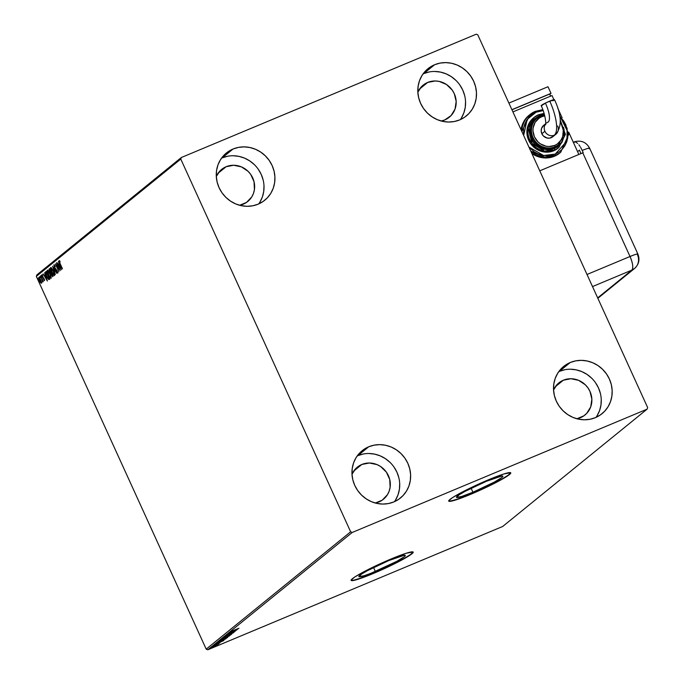 <?xml version="1.0" encoding="UTF-8"?>
<svg xmlns="http://www.w3.org/2000/svg" width="684" height="684" viewBox="0 0 684 684"><rect width="100%" height="100%" fill="white"/><g stroke="black" fill="none" stroke-linecap="round" stroke-linejoin="round"><path stroke-width="1.03" d="M472.926 492.224A25.505 2.308 -24.5 0 1 456.45 497.328A25.505 2.308 -24.5 0 1 486.384 481.288L501.885 475.987L502.774 476.073L501.894 477.458L494.404 482.058L472.926 492.224L461.709 496.464L456.544 497.439L459.161 494.806L464.906 491.445L486.384 481.288A25.505 2.308 -24.5 0 1 502.868 476.175A25.505 2.308 -24.5 0 1 472.926 492.224L471.122 488.248L472.926 492.224M375.354 571.482A25.505 2.308 -24.5 0 1 358.869 576.595A25.505 2.308 -24.5 0 1 388.803 560.555L404.304 555.254L405.202 555.836L404.312 556.725L396.831 561.325L371.147 573.192L364.136 575.731L358.963 576.697L361.588 574.073L367.334 570.712L388.803 560.555A25.505 2.308 -24.5 0 1 405.287 555.442A25.505 2.308 -24.5 0 1 375.354 571.482L373.541 567.515L375.354 571.482M351.148 580.246A34.072 3.087 155.5 0 0 373.088 573.32L373.19 573.543A34.072 3.087 -24.5 0 1 351.174 580.374A34.072 3.087 -24.5 0 1 391.171 558.939L362.477 572.508L354.799 576.997L351.294 579.844L351.302 580.511L354.825 580.186L367.573 575.825L385.246 568.233L401.884 559.974L409.562 555.485L413.068 552.638L413.059 551.971L406.151 553.27L391.171 558.939A34.072 3.087 -24.5 0 1 413.187 552.108A34.072 3.087 -24.5 0 1 373.19 573.543L373.088 573.32A34.072 3.087 155.5 0 0 413.11 552.014L410.759 554.373L404.039 558.512L382.099 569.404L360.152 578.313L353.414 580.254L351.046 580.023M448.721 500.987A34.072 3.087 155.5 0 0 470.669 494.053L470.772 494.276A34.072 3.087 -24.5 0 1 448.755 501.107A34.072 3.087 -24.5 0 1 488.744 479.672L460.05 493.249L452.38 497.73L448.875 500.577L448.875 501.244L455.783 499.944L470.772 494.276L499.457 480.707L507.135 476.218L510.64 473.371L510.64 472.704L503.732 474.003L488.744 479.672A34.072 3.087 -24.5 0 1 510.76 472.841A34.072 3.087 -24.5 0 1 470.772 494.276L470.669 494.053A34.072 3.087 155.5 0 0 510.691 472.747L508.332 475.106L501.611 479.245L479.681 490.137L457.733 499.046L450.995 500.987L448.627 500.756M564.779 369.736L559.367 371.369L570.276 362.503A30.421 28.617 -129.1 0 1 607.435 375.371A30.421 28.617 -129.1 0 1 602.023 413.683A30.421 28.617 -129.1 0 1 595.405 417.642L589.993 419.275L584.307 419.788L578.561 419.155L572.978 417.411L567.771 414.607L563.154 410.87L559.281 406.33L556.323 401.157L554.382 395.566L553.536 389.769L553.809 383.972L555.211 378.414L557.665 373.31L561.085 368.847L565.343 365.196L570.276 362.503L575.697 360.87L581.383 360.357L587.129 360.99L592.712 362.734L597.919 365.53L602.536 369.274L606.4 373.815L609.367 378.979L611.308 384.57L612.154 390.376L611.872 396.164L610.479 401.722L608.025 406.835L604.605 411.298L600.338 414.949L595.405 417.642A30.421 28.617 -129.1 0 1 558.255 404.774A30.421 28.617 -129.1 0 1 563.659 366.462A30.421 28.617 -129.1 0 1 570.276 362.503L559.367 371.369A30.421 28.617 50.9 0 0 558.794 371.617M227.533 156.26L222.12 157.893L233.03 149.026A30.421 28.617 -129.1 0 1 270.189 161.894A30.421 28.617 -129.1 0 1 264.776 200.207A30.421 28.617 -129.1 0 1 258.159 204.165L252.747 205.798L247.052 206.311L241.307 205.679L235.732 203.935L230.525 201.13L225.9 197.394L222.035 192.845L219.077 187.681L217.136 182.089L216.289 176.292L216.563 170.496L217.957 164.938L220.419 159.834L223.839 155.371L228.097 151.72L233.03 149.026L238.451 147.393L244.137 146.88L249.882 147.513L255.465 149.257L260.664 152.053L265.289 155.798L269.154 160.338L272.112 165.502L274.062 171.094L274.908 176.899L274.626 182.688L273.232 188.245L270.779 193.358L267.35 197.821L263.092 201.472L258.159 204.165A30.421 28.617 -129.1 0 1 221.009 191.289A30.421 28.617 -129.1 0 1 226.413 152.977A30.421 28.617 -129.1 0 1 233.03 149.026L222.12 157.893A30.421 28.617 50.9 0 0 221.548 158.141M429.09 71.974L423.67 73.607L434.588 64.749A30.421 28.617 -129.1 0 1 471.738 77.617A30.421 28.617 -129.1 0 1 466.334 115.929A30.421 28.617 -129.1 0 1 459.716 119.888L454.296 121.521L448.61 122.034L442.864 121.401L437.281 119.649L432.083 116.853L427.457 113.108L423.593 108.568L420.626 103.404L418.685 97.812L417.838 92.007L418.121 86.218L419.514 80.661L421.968 75.556L425.388 71.085L429.655 67.442L434.588 64.749L440 63.108L445.686 62.603L451.44 63.227L457.015 64.98L462.222 67.776L466.839 71.521L470.712 76.061L473.67 81.225L475.611 86.817L476.457 92.622L476.184 98.41L474.79 103.968L472.328 109.081L468.908 113.544L464.65 117.195L459.716 119.888A30.421 28.617 -129.1 0 1 422.558 107.012A30.421 28.617 -129.1 0 1 427.97 68.699A30.421 28.617 -129.1 0 1 434.588 64.749L423.67 73.607A30.421 28.617 50.9 0 0 423.097 73.855M363.23 454.014L357.817 455.647L368.727 446.78A30.421 28.617 -129.1 0 1 405.877 459.648A30.421 28.617 -129.1 0 1 400.473 497.961A30.421 28.617 -129.1 0 1 393.856 501.919L388.444 503.552L382.749 504.065L377.004 503.433L371.421 501.688L366.222 498.884L361.597 495.148L357.732 490.608L354.774 485.443L352.833 479.852L351.978 474.046L352.26 468.258L353.654 462.7L356.108 457.587L359.536 453.124L363.794 449.474L368.727 446.78L374.139 445.147L379.834 444.634L385.579 445.267L391.162 447.011L396.361 449.815L400.986 453.552L404.851 458.092L407.809 463.265L409.75 468.856L410.605 474.653L410.323 480.45L408.929 486.008L406.476 491.112L403.047 495.575L398.789 499.226L393.856 501.919A30.421 28.617 -129.1 0 1 356.706 489.051A30.421 28.617 -129.1 0 1 362.11 450.739A30.421 28.617 -129.1 0 1 368.727 446.78L357.817 455.647A30.421 28.617 50.9 0 0 357.245 455.895M375.242 503.073L382.279 500.132L387.503 494.618L389.17 491.138L390.119 487.359L389.735 479.475L386.4 472.165L380.629 466.531L377.089 464.624L369.386 463.008L361.836 464.47L353.782 471.011L361.836 464.47L358.484 466.3L355.586 468.779L351.995 474.26A20.691 19.46 -129.1 0 1 357.33 467.155A20.691 19.46 -129.1 0 1 361.836 464.47A20.691 19.46 -129.1 0 1 387.101 473.217A20.691 19.46 -129.1 0 1 383.425 499.269A20.691 19.46 -129.1 0 1 378.919 501.962A20.691 19.46 -129.1 0 1 375.379 503.048M441.094 121.042L444.78 119.931L451.03 115.613L455.031 109.107L456.168 101.386L454.27 93.64L452.252 90.126L446.481 84.491L439.154 81.405L435.246 80.977L427.688 82.431L419.634 88.98L427.688 82.431L424.337 84.26L421.438 86.748L417.847 92.22A20.691 19.46 -129.1 0 1 423.191 85.124A20.691 19.46 -129.1 0 1 427.688 82.431A20.691 19.46 -129.1 0 1 452.953 91.186A20.691 19.46 -129.1 0 1 449.277 117.238A20.691 19.46 -129.1 0 1 444.78 119.931A20.691 19.46 -129.1 0 1 441.24 121.008M239.545 205.32L246.582 202.378L251.806 196.855L253.473 193.384L254.422 189.605L254.038 181.722L250.703 174.403L248.078 171.316L241.392 166.87L233.689 165.254L226.139 166.716L218.085 173.257L226.139 166.716L222.787 168.546L219.889 171.026L216.298 176.498A20.691 19.46 -129.1 0 1 221.642 169.401A20.691 19.46 -129.1 0 1 226.139 166.716A20.691 19.46 -129.1 0 1 251.404 175.463A20.691 19.46 -129.1 0 1 247.728 201.515A20.691 19.46 -129.1 0 1 243.23 204.208A20.691 19.46 -129.1 0 1 239.682 205.294M576.792 418.796L583.828 415.855L586.727 413.367L590.728 406.86L591.865 399.148L589.967 391.393L587.949 387.879L585.324 384.793L578.638 380.347L570.935 378.731L563.385 380.193L555.331 386.734L563.385 380.193L560.034 382.023L557.135 384.502L553.544 389.974A20.691 19.46 -129.1 0 1 558.888 382.878A20.691 19.46 -129.1 0 1 563.385 380.193A20.691 19.46 -129.1 0 1 588.65 388.939A20.691 19.46 -129.1 0 1 584.974 414.991A20.691 19.46 -129.1 0 1 580.477 417.685A20.691 19.46 -129.1 0 1 576.937 418.77M350.644 531.81L206.2 649.142L36.329 276.396L180.773 159.064L350.644 531.81L352.209 532.468L647.107 409.152L502.672 526.483L207.765 649.8L352.209 532.468L647.107 409.152L647.671 407.604L477.8 34.858L476.235 34.2L181.328 157.517L36.893 274.848L36.329 276.396L206.2 649.142L207.765 649.8L502.672 526.483L647.107 409.152L647.671 407.604L477.8 34.858L476.235 34.2L181.328 157.517L180.773 159.064L350.644 531.81L352.209 532.468L207.765 649.8L206.2 649.142L350.644 531.81M41.408 281.885L40.168 278.773L38.706 277.353L39.911 281.791L41.194 283.244L41.408 281.885L40.664 279.747L38.706 277.353L39.39 280.773L40.476 282.646L41.365 283.193L41.408 281.885M40.707 275.866L42.81 282.005L42.724 280.816L43.28 281.5L40.707 275.866L42.63 281.902L42.724 280.816L43.28 281.5L40.707 275.866M44.52 280.628L44.067 278.662L42.357 276.362L42.596 275.242L41.895 274.763L44.203 280.517L44.178 278.884L42.425 276.524L42.596 275.242L41.895 274.763L42.271 276.695L44.494 280.645M45.691 271.813L45.46 273.13L46.538 276.276L48.179 279.081L49.248 279.491L49.727 279.115L46.213 271.394L45.691 271.813L46.264 271.514L45.691 271.813L46.538 276.276L48.726 279.542L49.727 279.115L46.213 271.394L45.691 271.813M49.547 268.675L48.957 269.393L49.393 271.266L52.651 276.721L53.07 276.396L49.547 268.675L49.103 269.043L49.573 271.668L51.36 275.165L53.07 276.396L49.547 268.675M52.574 266.221L55.344 274.549L53.412 268.094L56.815 273.352L52.574 266.221L55.344 274.549L53.412 268.094L56.815 273.352L52.574 266.221M56.49 263.041L59.115 268.786L55.37 263.956L58.884 271.668L56.439 265.777L60.183 270.616L56.669 262.895L59.115 268.786L55.37 263.956L58.884 271.668L56.439 265.777L60.183 270.616L56.49 263.041M60.115 263.631L59.422 261.835L60.106 261.869L59.918 261.202L59.089 260.655L59.175 261.946L62.287 268.906L60.115 263.631L59.448 261.45L60.106 261.869L59.918 261.202L59.089 260.655L59.91 263.699L62.458 268.769L60.115 263.631M61.278 269.727L58.482 261.425L59.192 264.238L58.559 264.751L57.011 262.622L61.252 269.752L58.482 261.425L59.192 264.238L58.559 264.751L57.011 262.622L61.278 269.727M57.242 272.198L56.49 271.454L57.601 272.993L57.174 270.864L54.566 267.213L54.284 265.649L55.182 266.144L53.865 264.922L54.387 267.341L57.02 271.035L57.276 272.138L56.49 271.454L56.567 272.035L57.507 273.019L57.627 272.138L54.66 267.401L54.25 265.683L55.224 266.649L55.182 266.144L53.959 264.836L54.387 267.341L57.217 272.206L57.636 272.035M53.369 270.821L51.223 267.581L50.582 267.606L50.505 268.667L52.335 273.609L54.267 275.661L54.515 274.301L53.369 270.821L50.667 267.504L51.659 272.258L54.378 275.601L53.369 270.821M50.026 273.532L47.889 270.291L47.239 270.317L47.162 271.377L48.991 276.327L50.924 278.379L51.172 277.011L50.026 273.532L47.324 270.214L48.316 274.977L51.035 278.32L50.026 273.532M47.393 281.004L44.597 272.702L45.306 275.515L44.674 276.028L43.126 273.899L47.367 281.03L44.597 272.702L45.306 275.515L44.674 276.028L43.126 273.899L47.393 281.004M41.502 275.96L41.031 275.549L41.442 276.592L41.083 275.43M40.176 277.037L39.706 276.627L40.117 277.67L39.758 276.507M38.013 278.79L37.543 278.379L37.962 279.423L37.577 278.268M211.202 647.808L216.879 645.405L211.125 647.91M213.254 646.175L218.683 643.909L213.254 646.175M219.974 642.892L214.357 645.243L220.017 642.84M218.239 642.131L226.182 638.599L218.76 641.703L218.153 642.353L220.351 641.583L226.182 638.599L218.068 642.336L217.863 641.891M221.65 639.352L229.525 635.889L221.573 639.454M225.121 636.53L231.799 634.034L226.9 635.795L233.27 632.845L225.121 636.53L231.799 634.034L226.9 635.795L233.27 632.845L225.121 636.53M229.046 633.35L234.569 631.041L227.917 634.265L235.347 631.161L229.978 633.333L236.638 630.109L227.917 634.265L235.347 631.161L229.978 633.333L236.638 630.109L229.046 633.35M231.543 631.246L238.921 628.254L232.132 631.144L238.921 628.254L231.483 631.323L231.278 630.879M237.733 629.22L231.03 631.734L232.996 631.084L229.559 632.931L237.733 629.22L231.03 631.734L232.996 631.084L229.559 632.931L237.733 629.22M226.361 635.453L234.202 632.144L226.301 635.53L226.105 635.085M223.121 638.087L231.012 634.743L223.018 638.223M219.778 640.805L227.669 637.462L219.675 640.934M223.856 640.498L217.144 643.02L219.111 642.361L218.478 642.875L215.674 644.208L223.856 640.498L217.144 643.02L219.111 642.361L218.478 642.875L215.674 644.208L223.856 640.498M214.331 645.508L213.545 645.91L214.802 645.371L213.562 645.884L214.802 645.371L214.331 645.508L214.622 644.909L214.819 645.345M213.006 646.585L213.476 646.448M210.843 648.346L211.322 648.201M395.557 499.978L398.011 494.865L399.413 489.308L399.687 483.52M398.84 477.714L396.9 472.122L393.941 466.958M390.068 462.418L385.451 458.682L380.244 455.877L374.661 454.133L368.915 453.501M394.429 501.671A30.421 28.617 50.9 0 0 392.796 465.436A30.421 28.617 50.9 0 0 357.817 455.647M461.418 117.947L463.872 112.834L465.265 107.277L465.548 101.489M464.701 95.683L462.752 90.091L459.793 84.927M455.929 80.387L451.303 76.642L446.105 73.846L440.522 72.094L434.776 71.469M460.289 119.64A30.421 28.617 50.9 0 0 458.648 83.397A30.421 28.617 50.9 0 0 423.67 73.607M259.86 202.225L262.323 197.112L263.716 191.554L263.99 185.766M263.143 179.96L261.202 174.369L258.244 169.204M254.38 164.664L249.754 160.92L244.547 158.124L238.972 156.38L233.227 155.747M258.732 203.917A30.421 28.617 50.9 0 0 257.099 167.674A30.421 28.617 50.9 0 0 222.12 157.893M597.115 415.701L599.569 410.588L600.962 405.031L601.245 399.242M600.39 393.437L598.449 387.845L595.49 382.681M591.626 378.141L587 374.396L581.802 371.6L576.219 369.856L570.473 369.223M595.978 417.394A30.421 28.617 50.9 0 0 594.345 381.15A30.421 28.617 50.9 0 0 559.367 371.369M235.929 629.981L233.082 630.964L235.929 629.981M232.68 632.726L233.398 632.52M230.166 635.137L223.805 637.864L230.166 635.137L230.038 634.607M228.593 636.342L226.028 637.548L228.593 636.342M225.446 637.659L222.386 639.121L225.446 637.659M227.592 637.531L227.49 636.966M226.823 637.856L220.462 640.583L226.823 637.856L226.703 637.317M219.35 641.524L225.25 639.061L219.35 641.524M222.043 641.259L219.196 642.242L222.043 641.259M218.735 643.353L219.248 643.071M215.742 644.73L215.075 644.926M213.562 645.884L214.041 645.747M218.307 644.251L217.709 644.379M217.683 644.482L217.486 644.037M212.237 646.961L212.715 646.825M216.819 645.457L216.392 645.457M216.153 645.739L211.818 647.594L216.153 645.739L216.007 645.226M209.86 648.304L210.552 648.577M59.876 261.271L59.405 260.707M59.474 261.433L59.953 261.254M59.422 260.647L59.517 261.51M60.637 267.837L58.995 265.486L59.688 265.007L60.637 267.837M59.166 265.349L58.756 264.665L59.166 265.349M58.986 264.571L59.422 264.221L58.986 264.571M54.233 264.913L54.327 265.631M58.02 272.813L56.994 271.856M56.909 271.274L57.661 272.018M54.25 264.819L54.301 265.683M57.131 272.061L57.824 272.813M54.481 275.481L53.694 274.823M53.506 274.583L54.558 275.498M54.558 274.421L53.814 274.865L52.668 273.685L51.035 268.29L53.395 270.881L54.01 274.823L51.83 272.121L50.915 268.504L53.198 270.967L54.01 274.823L54.54 274.481M52.882 276.55L52.668 275.763M50.625 272.608L49.744 271.522L49.941 269.53L51.257 272.429L50.317 272.463L49.368 270.36L49.735 269.607L51.249 272.394L50.642 272.685M49.445 269.881L49.53 268.863L49.103 269.043L49.607 268.803L49.445 269.881M52.155 275.703L52.916 276.558M51.24 272.471L50.693 272.685M52.36 275.891L51.274 274.361L51.411 273.275L52.531 275.746L51.531 275.011L51.411 273.275L52.736 275.661L52.3 275.926M51.138 278.191L50.351 277.533M47.581 271.172L47.649 270.163M47.658 270.146L47.606 271.326M50.163 277.302L51.215 278.208M51.215 277.14L50.214 277.447L49.034 275.909L47.82 270.95M47.692 271.001L49.316 272.608L50.736 276.259L50.667 277.533L48.487 274.84L47.692 271.001L50.052 273.591L50.667 277.533L51.197 277.191M49.812 279.209L49.385 279.388M48.726 279.542L49.154 279.371L46.717 276.139L45.837 273.044L46.401 272.326L49.41 278.414L48.487 278.739L47.581 277.772L45.956 274.07L46.11 271.642L45.896 273.019M48.316 278.542L49.351 279.414M45.862 272.933L46.401 272.326L49.197 278.465L48.487 278.739L49.231 278.542M48.906 278.568L49.505 278.379L48.906 278.568M46.76 279.115L45.11 276.763L45.802 276.285L46.76 279.115M45.281 276.627L44.879 275.943L45.281 276.627M45.101 275.857L45.537 275.498L45.101 275.857M44.152 279.961L44.605 279.773M44.195 279.944L43.699 279.534M42.297 275.413L42.228 274.84M42.596 275.242L41.895 274.763M42.853 276.345L42.733 275.84M42.246 274.694L42.365 275.643M41.929 275.789L42.075 276.541M41.211 276.199L41.656 276.721M39.886 277.276L40.33 277.798M41.792 283.014L40.903 282.466L41.621 283.065M39.005 278.063L39.099 278.559M41.049 282.501L39.561 280.628L39.065 278.02L40.681 279.799L41.049 282.501L39.561 280.628L39.022 278.046L40.655 280.26L41.049 282.501L41.476 282.321L40.989 282.535L41.485 282.312M37.731 279.029L38.167 279.551M58.995 265.486L59.474 265.093L60.414 267.88L58.995 265.486M45.11 276.763L45.589 276.37L46.529 279.157L45.11 276.763M180.773 159.064L36.329 276.396L36.893 274.848L181.328 157.517L180.773 159.064M637.42 254.67C638.745 253.345 636.274 253.961 630.024 256.5L582.777 152.831L539.761 170.82L582.777 152.831L630.024 256.5L587 274.489L630.024 256.5C632.888 263.349 633.487 267.897 631.836 270.129L597.671 297.891L631.836 270.129A12.167 3.984 -112.7 0 0 630.024 256.5A12.167 1.103 -24.5 0 1 637.89 254.055A12.167 1.103 -24.5 0 1 637.42 254.67A12.167 11.448 -129.1 0 1 634.487 268.547A12.167 11.448 -129.1 0 1 631.836 270.129L634.487 268.547L597.859 298.301M592.515 286.579L631.836 270.129L592.515 286.579M577.587 151.651L579.425 150.155L580.99 153.584L579.425 150.155L577.587 151.651M573.97 142.041L575.577 141.879L573.406 142.494L574.355 141.819C581.109 139.972 586.205 142.092 589.642 148.189A12.167 1.103 155.5 0 0 582.195 150.454L583.204 152.66A12.167 1.103 155.5 0 0 582.777 152.831A12.167 1.103 -24.5 0 1 583.204 152.66L582.195 150.454A12.167 1.103 -24.5 0 1 589.642 148.189A12.167 1.103 -24.5 0 1 589.172 148.796M582.135 150.318L581.152 148.351L582.135 150.318M580.605 147.368L581.152 148.351L580.605 147.368M578.869 144.769L580.032 146.436L578.869 144.769M575.577 141.879L577.706 143.426L575.577 141.879M557.64 125.933A7.302 6.866 -129.1 0 1 555.878 134.261A7.302 6.866 -129.1 0 1 554.288 135.21A7.302 6.866 -129.1 0 1 544.909 131.26A7.302 6.866 -129.1 0 1 545.678 123.941A7.302 6.866 50.9 0 0 544.909 131.26A7.302 6.866 50.9 0 0 554.288 135.21A30.438 9.969 -112.7 0 0 549.748 101.104A7.302 0.658 155.5 0 0 541.181 105.712M553.441 136.167L549.936 138.083L547.191 138.057L543.498 136.065L541.856 133.739L544.909 131.26L541.856 133.739A7.302 6.866 50.9 0 0 552.826 136.74L555.878 134.261C562.137 126.42 561.667 114.878 554.467 99.642M535.281 111.364L529.989 114.527L521.866 131.55A24.342 22.888 -129.1 0 1 529.989 114.527A24.342 22.888 -129.1 0 1 535.281 111.364L535.281 111.364M530.81 151.181L544.815 157.115L555.382 155.473L555.203 154.114L543.618 155.49L528.929 147.051L534.204 151.805L538.154 153.934L542.395 155.268L546.764 155.747L551.09 155.353L555.203 154.114L558.956 152.07L562.188 149.292L564.796 145.897L566.66 142.016L567.72 137.792L567.934 133.389L565.813 124.736L563.565 120.803L559.82 116.613L567.104 128.267L566.976 141.075L555.203 154.114L555.382 155.473A24.342 22.888 -129.1 0 1 530.81 151.181M523.645 135.466L527.176 119.409L536.111 112.21L535.316 111.347L536.111 112.21L532.357 114.254L529.117 117.024L526.518 120.418L524.654 124.3L523.593 128.524L523.645 135.466M544.088 113.39L538.607 114.715L533.383 118.05A19.468 18.314 50.9 0 0 529.92 142.571A19.468 18.314 50.9 0 0 553.698 150.805L554.664 150.027A19.468 18.314 -129.1 0 1 530.887 141.785A19.468 18.314 -129.1 0 1 534.341 117.263A19.468 18.314 -129.1 0 1 538.582 114.732L534.341 117.263L528.134 127.891L532.024 143.435L544.601 151.13L554.664 150.027L554.476 148.659L543.421 149.343L531.032 138.775L531.365 122.872L539.402 115.579L538.582 114.732L539.402 115.579L533.888 119.384L530.356 125.129L529.519 128.455L529.861 135.415L532.802 141.87L535.127 144.598L541.018 148.522L547.816 149.95L551.227 149.642L557.434 147.043L559.991 144.854L562.051 142.178L564.36 135.774L564.018 128.823M540.864 115.895A17.04 16.023 50.9 0 0 535.905 119.247A17.04 16.023 50.9 0 0 534.623 140.323A17.04 16.023 50.9 0 0 554.938 146.778L554.758 145.41A15.817 14.877 -129.1 0 1 534.435 136.843A15.817 14.877 -129.1 0 1 541.694 116.742L540.864 115.895L541.694 116.742L539.129 118.135L535.127 122.359L533.127 127.908L532.981 130.918L534.435 136.843L537.983 141.887L540.386 143.837L545.994 146.196L548.978 146.53L554.758 145.41L557.323 144.008L561.316 139.792L562.599 137.133L563.462 131.234L562.017 125.309L560.358 122.462A15.817 14.877 -129.1 0 1 554.758 145.41L554.938 146.778A17.04 16.023 -129.1 0 1 534.136 139.57A17.04 16.023 -129.1 0 1 537.162 118.11A17.04 16.023 -129.1 0 1 540.864 115.895M544.507 114.861L540.899 115.878L536.196 118.896A17.04 16.023 50.9 0 0 533.169 140.348A17.04 16.023 50.9 0 0 553.98 147.556L554.938 146.778L550.945 148.471L547.756 148.761L541.412 147.428L535.914 143.76L533.751 141.22L530.998 135.193L530.681 128.703L532.836 122.727L536.256 118.845M559.597 115.348L568.84 134.055L560.683 152.31A24.342 22.888 -129.1 0 1 555.382 155.473L559.717 153.096A24.342 22.888 50.9 0 1 554.425 156.26L550.09 157.568L545.541 157.978L540.941 157.474L536.478 156.072L531.887 153.541A24.342 22.888 50.9 0 0 554.425 156.26L559.803 153.028M542.822 109.645L535.316 111.347L529.023 115.314A24.342 22.888 50.9 0 0 521.08 129.832L522.26 124.881L524.226 120.794L529.108 115.245M568.72 132.2L578.869 154.473L568.72 132.2M552.022 95.555L512.914 111.911L552.022 95.555L553.878 99.633L552.022 95.555M557.734 108.098L562.137 117.759L557.734 108.098M511.957 109.808L549.628 94.059L550.586 96.153L549.628 94.059L511.957 109.808M508.887 103.087L547.995 86.731L551.013 93.349L511.906 109.705L551.013 93.349L547.995 86.731L508.887 103.087M549.774 94.358L551.013 93.349L549.774 94.358M543.173 110.603L536.111 112.21L543.173 110.603M557.999 148.223L553.698 150.805L550.235 151.848L542.916 151.771L536.008 148.864L530.579 143.563L527.441 136.68L527.073 129.259L529.544 122.436L533.443 117.999M553.698 150.805A19.468 18.314 50.9 0 0 557.93 148.274L558.896 147.487A19.468 18.314 -129.1 0 1 554.664 150.027L553.698 150.805M544.37 114.356L539.402 115.579L544.37 114.356M557.742 145.29L553.98 147.556A17.04 16.023 50.9 0 0 557.682 145.341L558.648 144.555A17.04 16.023 -129.1 0 1 554.938 146.778A17.04 16.023 50.9 0 0 559.897 143.418M544.763 115.844L541.694 116.742M545.704 123.718L543.618 125.403A7.302 6.866 50.9 0 0 541.856 133.739L541.189 131.003L541.591 128.276L544.028 125.104M563.599 127.352L562.137 142.024L554.476 148.659L554.664 150.027L558.896 147.487L565.42 134.372L560.247 120.033M554.442 99.608L547.166 102.241L541.206 105.729M541.463 105.755L541.959 105.661M552.963 100.813L554.442 99.753M546.67 122.932A7.302 6.866 -129.1 0 1 548.26 121.983A15.835 5.19 -112.7 0 0 545.892 104.233M554.459 99.625A7.302 0.658 155.5 0 0 549.748 101.104A30.438 9.969 67.3 0 1 554.288 135.21A7.302 6.866 50.9 0 0 555.938 134.218M233.432 632.478L233.227 632.033M219.316 643.157L219.119 642.712M215.05 644.952L214.853 644.516M213.545 645.91L213.348 645.465M213.493 646.423L213.297 645.978M212.22 646.987L212.023 646.542M211.339 648.176L211.134 647.739M42.553 281.278L42.981 281.098M589.642 148.189L637.89 254.055C640.036 259.655 638.899 264.486 634.487 268.547M541.181 105.695C546.396 116.502 545.935 126.591 545.601 124.283M558.648 144.555L564.334 133.44L560.316 121.094"/></g></svg>

